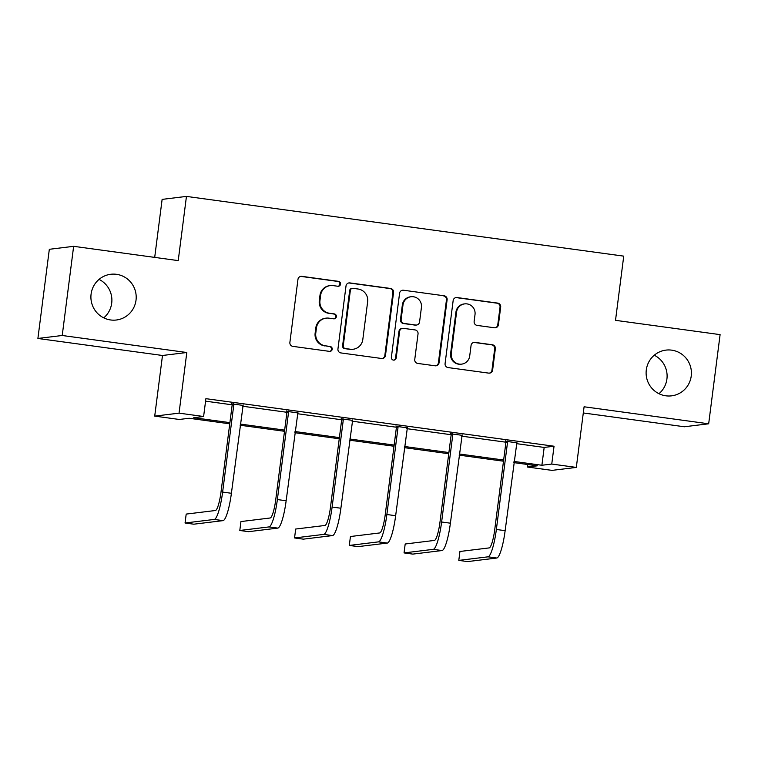 <?xml version="1.0" encoding="UTF-8"?>
<svg xmlns="http://www.w3.org/2000/svg" width="758" height="758" viewBox="0 0 758 758"><rect width="100%" height="100%" fill="white"/><g stroke="black" fill="none" stroke-linecap="round" stroke-linejoin="round"><path stroke-width="1.14" d="M340.55 284.127A2.473 2.435 83 0 0 338.456 281.351L301.855 276.348A3.534 3.477 83 0 0 297.96 279.38L289.888 342.398A3.534 3.477 83 0 0 292.882 346.368L329.484 351.371A2.473 2.435 83 0 0 332.212 349.249A2.473 2.435 83 0 0 330.109 346.472L325.371 345.819A11.304 11.114 83 0 1 315.783 333.113L316.456 327.863A11.304 11.114 83 0 1 328.915 318.161L333.653 318.815A2.473 2.435 83 0 0 336.381 316.692A2.473 2.435 83 0 0 334.278 313.907L329.541 313.262A11.304 11.114 83 0 1 319.961 300.556L320.634 295.307A11.304 11.114 83 0 1 333.084 285.605L337.822 286.249A2.473 2.435 83 0 0 340.55 284.127M338.106 286.278A2.473 2.435 83 0 0 337.793 281.436L301.191 276.433A3.534 3.477 83 0 0 300.651 276.405M329.768 351.39A2.473 2.435 83 0 0 329.455 346.548L325.371 345.819M333.937 318.834A2.473 2.435 83 0 0 333.624 313.992L329.541 313.262M646.299 369.913A23.034 22.645 83 0 0 671.56 395.847A23.034 22.645 83 0 0 691.23 376.044A23.034 22.645 83 0 0 665.969 350.111A23.034 22.645 83 0 0 646.299 369.913M658.958 393.696A23.034 22.645 83 0 0 654.258 355.227M91.093 294.076A23.034 22.645 83 0 0 116.344 320.009A23.034 22.645 83 0 0 136.014 300.206A23.034 22.645 83 0 0 110.763 274.273A23.034 22.645 83 0 0 91.093 294.076M103.742 317.858A23.034 22.645 83 0 0 99.042 279.389M494.529 327.788A3.534 3.477 83 0 0 498.423 324.756L500.687 307.075A3.534 3.477 83 0 0 497.693 303.105L457.046 297.553A3.534 3.477 83 0 0 453.151 300.585L445.079 363.594A3.534 3.477 83 0 0 448.073 367.573L488.72 373.125A3.534 3.477 83 0 0 492.615 370.094L495.353 348.737A3.534 3.477 83 0 0 492.349 344.767L474.953 342.389A3.534 3.477 83 0 0 471.069 345.421L469.704 356.004A9.456 9.295 83 0 1 461.641 364.134A9.456 9.295 83 0 1 451.275 353.493L456.591 312.002A9.456 9.295 83 0 1 464.663 303.882A9.456 9.295 83 0 1 475.02 314.523L474.138 321.439A3.534 3.477 83 0 0 477.133 325.409L494.529 327.788M516.293 443.62L544.178 447.428L554.041 446.225L551.758 464.057L576.317 467.411L552.004 470.377L527.435 467.023L537.299 465.819L513.858 462.617M73.64 246.322L62.222 335.491L37.9 338.466L49.327 249.297L73.64 246.322L178.225 260.61L186.449 196.407L623.739 256.138L615.515 320.34L720.1 334.629L708.673 423.798L584.086 406.781L576.317 467.411M37.9 338.466L162.487 355.483L186.809 352.508L62.222 335.491M186.809 352.508L179.04 413.148L203.608 416.502L193.745 417.705L229.901 422.642M554.041 446.225L205.892 398.67L203.608 416.502M393.554 292.436A3.534 3.477 83 0 0 390.56 288.466L349.902 282.914A3.534 3.477 83 0 0 346.018 285.946L337.945 348.964A3.534 3.477 83 0 0 340.939 352.934L381.587 358.487A3.534 3.477 83 0 0 385.481 355.455L393.554 292.436L392.9 292.522A3.534 3.477 83 0 0 389.896 288.552L349.249 282.999A3.534 3.477 83 0 0 348.699 282.961M403.474 290.229L444.122 295.781A3.534 3.477 83 0 1 447.116 299.761L439.043 362.779A3.534 3.477 83 0 1 435.158 365.801L417.753 363.433A3.534 3.477 83 0 1 414.759 359.453L418.037 333.899A3.534 3.477 83 0 0 415.043 329.929L403.502 328.356A3.534 3.477 83 0 0 399.608 331.379L396.197 357.994A2.473 2.435 83 0 1 394.084 360.116A2.473 2.435 83 0 1 391.374 357.331L399.58 293.261A3.534 3.477 83 0 1 403.474 290.229L444.122 295.781M583.3 412.958L684.36 426.763L708.673 423.798M186.449 196.407L162.127 199.382L154.698 257.398M205.57 401.171L232.09 404.8M242.551 406.222L286.837 412.276M297.297 413.707L341.583 419.752M352.044 421.183L396.339 427.228M406.8 428.658L451.086 434.713M461.546 436.134L505.832 442.189M242.939 405.388L231.853 403.872M297.686 412.864L286.6 411.348M352.442 420.339L341.346 418.833M407.188 427.825L396.102 426.309M461.935 435.3L450.849 433.784M516.681 442.776L505.595 441.26M527.758 464.521L527.435 467.023M229.75 423.817L189.149 418.264L179.286 419.468L154.717 416.114L179.04 413.148M162.487 355.483L154.717 416.114M514.009 461.451L541.894 465.26L551.758 464.057M240.267 424.063L284.648 430.118M295.014 431.539L339.394 437.603M349.76 439.015L394.151 445.079M404.507 446.49L448.897 452.554M459.263 453.976L503.644 460.04M503.492 461.205L459.111 455.141M448.745 453.729L404.365 447.665M393.999 446.244L349.609 440.19M339.252 438.768L294.862 432.704M284.496 431.293L240.115 425.229M544.178 447.428L541.894 465.26M330.28 285.586L329.626 285.662A11.304 11.114 83 0 0 319.971 295.383L320.634 295.307M328.887 313.348A11.304 11.114 83 0 1 319.298 300.632L319.971 295.383M326.111 318.142L325.457 318.227A11.304 11.114 83 0 0 315.802 327.939L316.456 327.863M324.718 345.904A11.304 11.114 83 0 1 315.129 333.198L315.802 327.939M382.136 358.515A3.534 3.477 83 0 0 384.827 355.54L392.9 292.522M353.067 288.334A2.473 2.435 83 0 0 350.348 290.456L343.26 345.771A2.473 2.435 83 0 0 345.354 348.547L350.348 349.23A11.304 11.114 83 0 0 362.807 339.537L367.649 301.722A11.304 11.114 83 0 0 358.06 289.016L353.067 288.334M352.451 288.334L351.797 288.41A2.473 2.435 83 0 0 349.684 290.532L350.348 290.456M353.152 349.258L352.498 349.334A11.304 11.114 83 0 1 349.694 349.315L344.701 348.633A2.473 2.435 83 0 1 342.597 345.847L349.684 290.532M435.698 365.839A3.534 3.477 83 0 0 438.389 362.855L446.462 299.836A3.534 3.477 83 0 0 443.468 295.866M402.621 328.347L401.967 328.422A3.534 3.477 83 0 0 398.945 331.464L395.543 358.07L396.197 357.994M393.753 360.135A2.473 2.435 83 0 0 395.543 358.07M421.429 307.378A9.456 9.295 83 0 0 411.073 296.738A9.456 9.295 83 0 0 403 304.858L401.134 319.478A3.534 3.477 83 0 0 404.128 323.448L415.668 325.03A3.534 3.477 83 0 0 419.562 321.998L421.429 307.378M411.073 296.738L410.41 296.823A9.456 9.295 83 0 0 402.346 304.943L403 304.858M416.54 325.03L415.886 325.116A3.534 3.477 83 0 1 415.005 325.106L403.464 323.533A3.534 3.477 83 0 1 400.47 319.563L402.346 304.943M402.82 290.314A3.534 3.477 83 0 0 402.271 290.286M464.663 303.882L464 303.958A9.456 9.295 83 0 0 455.937 312.088L456.591 312.002M461.641 364.134L460.978 364.21A9.456 9.295 83 0 1 450.622 353.569L455.937 312.088M489.27 373.154A3.534 3.477 83 0 0 491.961 370.169L494.69 348.813A3.534 3.477 83 0 0 491.696 344.843L474.3 342.464A3.534 3.477 83 0 0 473.75 342.436M495.078 327.816A3.534 3.477 83 0 0 497.769 324.831L500.034 307.151A3.534 3.477 83 0 0 497.03 303.181L456.382 297.629A3.534 3.477 83 0 0 455.842 297.6M233.492 403.673L233.796 404.848L232.156 405.056L220.976 492.283A18.003 3.203 97.8 0 1 215.405 510.513L186.193 514.085L185.047 523.001L214.268 519.429A26.994 4.804 -82.2 0 0 222.625 492.075L233.796 404.848M185.047 523.001L193.821 524.195L223.042 520.632A26.994 4.804 -82.2 0 0 231.398 493.278L243.157 404.99M232.156 405.056L231.74 403.427M288.248 411.149L288.542 412.333L286.903 412.532L275.732 499.759A18.003 3.203 97.8 0 1 270.161 517.989L240.94 521.561L239.803 530.477L269.014 526.914A26.994 4.804 -82.2 0 0 277.371 499.56L288.542 412.333M239.803 530.477L248.577 531.68L277.788 528.108A26.994 4.804 -82.2 0 0 286.145 500.754L297.913 412.466M286.903 412.532L286.486 410.912M342.995 418.624L343.298 419.809L341.65 420.008L330.479 507.235A18.003 3.203 97.8 0 1 324.907 525.474L295.686 529.037L294.549 537.953L323.761 534.39A26.994 4.804 -82.2 0 0 332.118 507.036L343.298 419.809M294.549 537.953L303.323 539.156L332.535 535.584A26.994 4.804 -82.2 0 0 340.892 508.239L352.659 419.951M341.65 420.008L341.242 418.388M397.742 426.11L398.045 427.285L396.406 427.484L385.225 514.71A18.003 3.203 97.8 0 1 379.654 532.95L350.442 536.522L349.296 545.438L378.517 541.866A26.994 4.804 -82.2 0 0 386.874 514.511L398.045 427.285M349.296 545.438L358.07 546.632L387.291 543.069A26.994 4.804 -82.2 0 0 395.648 515.715L407.406 427.427M396.406 427.484L395.989 425.863M452.488 433.585L452.791 434.76L451.152 434.969L439.972 522.196A18.003 3.203 97.8 0 1 434.4 540.426L405.189 543.998L404.042 552.914L433.263 549.342A26.994 4.804 -82.2 0 0 441.62 521.997L452.791 434.76M404.042 552.914L412.816 554.107L442.037 550.545A26.994 4.804 -82.2 0 0 450.394 523.191L462.153 434.903M451.152 434.969L450.735 433.349M507.244 441.061L507.538 442.246L505.899 442.445L494.728 529.671A18.003 3.203 97.8 0 1 489.156 547.911L459.935 551.473L458.798 560.389L488.01 556.827A26.994 4.804 -82.2 0 0 496.367 529.472L507.538 442.246M458.798 560.389L467.572 561.593L496.784 558.021A26.994 4.804 -82.2 0 0 505.141 530.666L516.909 442.378M505.899 442.445L505.482 440.824M337.793 281.436L338.456 281.351M329.455 346.548L330.109 346.472M333.624 313.992L334.278 313.907M319.298 300.632L319.961 300.556M315.129 333.198L315.783 333.113M301.191 276.433L301.855 276.348M384.827 355.54L385.481 355.455M349.249 282.999L349.902 282.914M389.896 288.552L390.56 288.466M342.597 345.847L343.26 345.771M344.701 348.633L345.354 348.547M349.694 349.315L350.348 349.23M446.462 299.836L447.116 299.761M438.389 362.855L439.043 362.779M398.945 331.464L399.608 331.379M400.47 319.563L401.134 319.478M403.464 323.533L404.128 323.448M415.005 325.106L415.668 325.03M450.622 353.569L451.275 353.493M474.3 342.464L474.953 342.389M491.696 344.843L492.349 344.767M494.69 348.813L495.353 348.737M491.961 370.169L492.615 370.094M456.382 297.629L457.046 297.553M497.03 303.181L497.693 303.105M500.034 307.151L500.687 307.075M497.769 324.831L498.423 324.756M222.625 492.075L231.398 493.278M214.268 519.429L223.042 520.632M277.371 499.56L286.145 500.754M269.014 526.914L277.788 528.108M332.118 507.036L340.892 508.239M323.761 534.39L332.535 535.584M386.874 514.511L395.648 515.715M378.517 541.866L387.291 543.069M441.62 521.997L450.394 523.191M433.263 549.342L442.037 550.545M496.367 529.472L505.141 530.666M488.01 556.827L496.784 558.021"/></g></svg>
